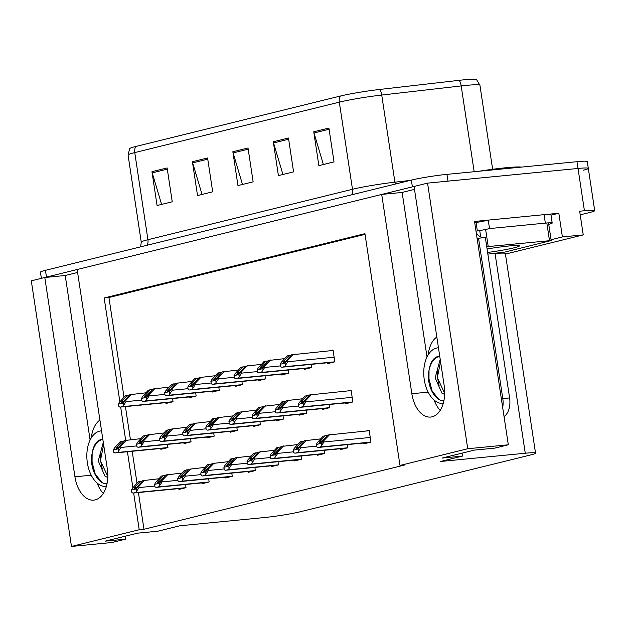 <?xml version="1.0" encoding="UTF-8"?>
<svg xmlns="http://www.w3.org/2000/svg" width="626" height="626" viewBox="0 0 626 626"><rect width="100%" height="100%" fill="white"/><g stroke="black" fill="none" stroke-linecap="round" stroke-linejoin="round"><path stroke-width="0.94" d="M133.659 493.006L139.215 529.745L71.474 546.451L31.3 280.831L44.798 277.498L74.94 476.801A27.442 16.55 -95.6 0 0 93.783 500.127A27.442 16.55 -95.6 0 0 95.215 499.877A27.442 16.55 -95.6 0 0 107.296 468.819L77.154 269.524L381.704 194.428L411.845 393.731A27.442 16.55 -95.6 0 0 430.688 417.057A27.442 16.55 -95.6 0 0 432.12 416.806A27.442 16.55 -95.6 0 0 444.202 385.749L414.06 186.454L427.566 183.128L578.033 168.457A25.729 1.792 -8.6 0 1 588.307 168.347A25.729 1.792 -8.6 0 1 583.291 170.202M97.186 483.115A27.442 16.55 -95.6 0 0 103.298 493.437M546.263 214.468L558.83 213.247L551.005 215.172M71.474 546.451L112.046 542.492L125.552 539.166L105.121 541.154L137.477 533.18L157.909 531.184L179.795 525.785L264.493 517.53A25.729 1.792 171.4 0 0 300.089 511.794L530.519 454.977A25.729 1.792 171.4 0 0 535.535 453.122A25.729 1.792 171.4 0 0 525.261 453.232L440.563 461.487L462.457 456.096L442.034 458.083L474.391 450.11L494.814 448.114L508.312 444.789L474.539 221.463L488.1 220.141M495.941 253.319L494.634 253.444M505.432 254.086L583.244 234.899L562.406 236.933L551.076 239.727M562.406 236.933L558.83 213.247M535.535 453.122L505.346 253.483A25.729 1.792 171.4 0 0 495.072 253.593L494.665 253.632M583.244 234.899L579.66 211.212L584.426 210.751A25.729 1.792 -8.6 0 1 594.7 210.641A25.729 1.792 -8.6 0 1 589.684 212.496L580.208 214.835M508.312 444.789L467.732 448.74L427.566 183.128M467.732 448.74L399.991 465.447L364.935 233.662L104.166 297.96L119.871 401.822M120.661 407.064L125.685 440.289M127.422 451.737L132.869 487.771M381.704 194.428L402.135 192.44L414.506 189.388M77.601 272.459L65.221 275.51L44.798 277.498M462.457 456.096L462.011 453.161M125.552 539.166L125.106 536.224M138.424 492.545L143.98 529.275L404.756 464.985L399.991 465.447M143.98 529.275L139.215 529.745M365.036 234.351L108.932 297.499L124.011 397.213M125.427 406.595L130.427 439.663M132.188 451.268L137.008 483.155M108.932 297.499L104.166 297.96M178.833 488.601L178.95 489.422L186.032 487.67L185.554 484.501M201.948 482.904L202.065 483.718L209.147 481.973L208.669 478.804M225.063 477.208L225.18 478.021L232.262 476.276L231.784 473.107M248.17 471.503L248.295 472.325L255.377 470.58L254.892 467.403M271.285 465.807L271.41 466.62L278.492 464.875L278.007 461.706M317.515 454.406L317.64 455.227L324.722 453.482L324.237 450.305M340.63 448.709L340.755 449.523L347.829 447.778L347.352 444.609M363.745 443.012L363.87 443.826L370.944 442.081L369.152 430.234L366.022 431.009M294.4 460.11L294.525 460.924L301.607 459.179L301.122 456.01M183.872 442.785L183.989 443.599L191.071 441.854L190.594 438.685M206.979 437.089L207.104 437.903L214.186 436.158L213.701 432.989M230.094 431.384L230.219 432.206L237.301 430.461L236.816 427.284M253.209 425.688L253.334 426.502L260.416 424.757L259.931 421.588M276.324 419.991L276.449 420.805L283.523 419.06L283.046 415.891M299.439 414.287L299.564 415.108L306.638 413.363L306.161 410.187M322.554 408.59L322.68 409.404L329.753 407.659L329.276 404.49M345.669 402.894L345.795 403.707L352.868 401.962L351.076 390.115L347.946 390.89M160.757 448.482L160.874 449.304L167.956 447.559L167.478 444.382M327.633 362.767L327.758 363.581L334.832 361.836L333.04 349.989L329.91 350.763M304.518 368.464L304.643 369.277L311.717 367.532L311.239 364.363M258.288 379.865L258.413 380.678L265.494 378.933L265.009 375.764M235.173 385.561L235.298 386.375L242.379 384.63L241.894 381.461M212.058 391.258L212.183 392.072L219.264 390.327L218.779 387.158M188.95 396.962L189.068 397.776L196.149 396.031L195.672 392.862M281.403 374.16L281.528 374.974L288.602 373.229L288.124 370.06M165.835 402.659L165.953 403.473L173.034 401.728L172.557 398.559M65.221 275.51L90.113 440.055M99.925 420.069A27.442 16.55 -95.6 0 0 91.279 437.918M402.135 192.44L427.018 356.984M428.184 354.848A27.442 16.55 84.4 0 1 436.831 336.999M440.211 410.366A27.442 16.55 84.4 0 1 434.1 400.045M41.363 278.351L40.432 272.177A25.729 1.792 -8.6 0 1 45.44 270.322L411.368 180.1A25.729 1.792 -8.6 0 1 446.964 174.364L447.989 181.133L578.033 168.457A25.729 1.792 -8.6 0 1 588.307 168.347L594.7 210.641M44.923 277.49A25.729 1.792 -8.6 0 1 46.465 277.091L412.393 186.861A25.729 1.792 -8.6 0 1 414.068 186.47M135.803 146.476L340.364 96.044A31.856 2.222 -8.6 0 1 379.747 89.448L459.21 80.324A31.856 2.222 -8.6 0 1 476.511 79.549L479.931 85.246A34.305 2.394 171.4 0 0 461.19 85.926L381.727 95.05A34.305 2.394 171.4 0 0 339.308 102.155L134.754 152.588A8.576 6.816 -103.9 0 1 135.803 146.476A31.856 2.222 -8.6 0 0 129.652 148.612L128.072 155.06L141.249 242.192A34.305 2.394 -8.6 0 1 147.932 239.719L352.485 189.279A34.305 2.394 -8.6 0 1 394.904 182.174L409.928 180.452M446.964 174.364L577.008 161.688A25.729 1.792 -8.6 0 1 587.282 161.578L588.307 168.347M328.908 128.056L334.026 161.891L318.861 165.632L313.743 131.796L328.908 128.056M207.574 157.971L212.691 191.814L197.526 195.555L192.409 161.711L207.574 157.971M167.126 167.948L172.244 201.783L157.079 205.524L151.961 171.688L167.126 167.948M288.461 138.033L293.578 171.868L278.413 175.609L273.296 141.773L288.461 138.033M248.021 148.002L253.139 181.837L237.966 185.578L232.849 151.742L248.021 148.002M242.489 184.467L233.115 152.908A6.863 5.454 -103.9 0 1 232.849 151.742M282.936 174.49L273.554 142.939A6.863 5.454 -103.9 0 1 273.296 141.773M161.602 204.405L152.22 172.854A6.863 5.454 -103.9 0 1 151.961 171.688M202.049 194.436L192.667 162.885A6.863 5.454 -103.9 0 1 192.409 161.711M323.384 164.521L314.002 132.962A6.863 5.454 -103.9 0 1 313.743 131.796M145.952 392.815L129.817 394.693L124.324 400.804L120.849 403.488M125.92 400.781L126.053 401.626L123.619 405.241L123.275 402.972L131.836 394.192M129.441 395.108L125.263 395.812L119.355 402.401L118.455 404.161L118.799 406.43A4.288 2.59 -95.6 0 0 120.38 407.088A4.288 2.59 -95.6 0 0 120.607 407.049L122.117 406.681A4.288 2.59 -95.6 0 0 123.619 405.241M120.951 403.473L121.796 401.43L127.289 395.319M118.455 404.161L123.275 402.972M140.873 438.646L124.738 440.524L119.245 446.635L115.771 449.319M120.841 446.612L120.974 447.449L118.541 451.072L118.197 448.803L126.757 440.023M124.363 440.931L120.184 441.643L114.276 448.232L113.376 449.992L113.721 452.262A4.288 2.59 -95.6 0 0 115.301 452.919A4.288 2.59 -95.6 0 0 115.528 452.88L117.039 452.504A4.288 2.59 -95.6 0 0 118.541 451.072M115.873 449.296L116.718 447.261L122.211 441.142M113.376 449.992L118.197 448.803M158.949 478.765L142.814 480.635L137.321 486.754L133.847 489.438M138.925 486.731L139.05 487.568L136.617 491.191L136.272 488.922L144.833 480.142M142.438 481.05L138.26 481.762L132.352 488.35L131.452 490.111L131.796 492.372A4.288 2.59 -95.6 0 0 133.377 493.038A4.288 2.59 -95.6 0 0 133.604 492.998L135.122 492.623A4.288 2.59 -95.6 0 0 136.617 491.191M133.948 489.415L134.793 487.38L140.287 481.261M131.452 490.111L136.272 488.922M101.122 430.868L101.553 430.829A27.959 16.863 -95.6 0 0 101.122 430.868A27.959 16.863 -95.6 0 0 99.667 431.118A27.959 16.863 -95.6 0 0 87.163 461.362A27.959 16.863 -95.6 0 0 106.326 486.543M107.797 476.425L100.41 460.728L103.65 444.695M107.766 477.505L105.027 476.229L98.251 460.939L103.298 442.363M102.844 439.374A19.383 11.691 -95.6 0 0 101.96 439.405A19.383 11.691 -95.6 0 0 100.942 439.577A19.383 11.691 -95.6 0 0 92.351 452.504C94.08 445.211 97.445 440.853 102.461 439.429L102.734 439.374M106.498 483.828C97.304 484.008 88.634 466.433 92.351 452.504M106.866 483.781L105.504 483.695M101.655 482.169L95.23 474.109L92.069 462.058L92.139 453.373M102.257 468.984L100.716 461.221L100.739 452.974M169.067 387.118L152.932 388.996L147.439 395.108L143.964 397.792M149.035 395.084L149.168 395.929L146.734 399.545L146.39 397.275L154.951 388.496M152.556 389.403L148.378 390.115L142.462 396.704L141.57 398.465L141.914 400.734A4.288 2.59 -95.6 0 0 143.495 401.391A4.288 2.59 -95.6 0 0 143.722 401.352L145.232 400.976A4.288 2.59 -95.6 0 0 146.734 399.545M144.066 397.768L144.911 395.734L150.404 389.615M141.57 398.465L146.39 397.275M192.182 381.422L176.039 383.292L170.554 389.411L167.079 392.087M172.15 389.38L172.283 390.225L169.849 393.84L169.505 391.579L178.066 382.799M175.671 383.707L171.493 384.419L165.577 391.007L164.685 392.76L165.021 395.029A4.288 2.59 -95.6 0 0 166.61 395.695A4.288 2.59 -95.6 0 0 166.829 395.655L168.347 395.28A4.288 2.59 -95.6 0 0 169.849 393.84M167.181 392.072L168.026 390.029L173.512 383.918M164.685 392.76L169.505 391.579M215.297 375.717L199.154 377.595L193.669 383.707L190.194 386.391M195.265 383.683L195.398 384.528L192.957 388.143L192.62 385.874L201.181 377.095M198.786 378.01L194.608 378.714L188.692 385.303L187.8 387.064L188.136 389.333A4.288 2.59 -95.6 0 0 189.725 389.99A4.288 2.59 -95.6 0 0 189.944 389.951L191.462 389.583A4.288 2.59 -95.6 0 0 192.957 388.143M190.296 386.375L191.141 384.333L196.627 378.221M187.8 387.064L192.62 385.874M238.412 370.021L222.269 371.899L216.784 378.01L213.302 380.694M218.38 377.987L218.505 378.832L216.072 382.447L215.735 380.178L224.296 371.398M221.901 372.306L217.723 373.018L211.807 379.606L210.907 381.367L211.252 383.636A4.288 2.59 -95.6 0 0 212.84 384.294A4.288 2.59 -95.6 0 0 213.059 384.254L214.577 383.879A4.288 2.59 -95.6 0 0 216.072 382.447M213.411 380.678L214.256 378.636L219.742 372.517M210.907 381.367L215.735 380.178M163.989 432.949L147.853 434.82L142.36 440.939L138.886 443.615M143.957 440.907L144.09 441.753L141.656 445.368L141.312 443.098L149.872 434.319M147.478 435.234L143.299 435.946L137.384 442.527L136.491 444.288L136.836 446.557A4.288 2.59 -95.6 0 0 138.416 447.214A4.288 2.59 -95.6 0 0 138.643 447.183L140.154 446.808A4.288 2.59 -95.6 0 0 141.656 445.368M138.988 443.599L139.833 441.557L145.326 435.446M136.491 444.288L141.312 443.098M187.104 427.245L170.961 429.123L165.475 435.234L162.001 437.918M167.072 435.211L167.205 436.056L164.771 439.671L164.427 437.402L172.987 428.622M170.593 429.538L166.414 430.242L160.499 436.831L159.607 438.591L159.943 440.86A4.288 2.59 -95.6 0 0 161.531 441.518A4.288 2.59 -95.6 0 0 161.751 441.479L163.269 441.103A4.288 2.59 -95.6 0 0 164.771 439.671M162.103 437.903L162.948 435.86L168.433 429.749M159.607 438.591L164.427 437.402M210.219 421.548L194.076 423.426L188.59 429.538L185.116 432.222M190.187 429.514L190.32 430.352L187.878 433.974L187.542 431.705L196.102 422.926M193.708 423.833L189.529 424.545L183.614 431.134L182.722 432.895L183.058 435.164A4.288 2.59 -95.6 0 0 184.647 435.821A4.288 2.59 -95.6 0 0 184.866 435.782L186.384 435.406A4.288 2.59 -95.6 0 0 187.878 433.974M185.218 432.198L186.063 430.164L191.548 424.045M182.722 432.895L187.542 431.705M233.334 415.852L217.191 417.722L211.705 423.841L208.223 426.517M213.302 423.81L213.427 424.655L210.993 428.27L210.657 426.001L219.217 417.221M216.823 418.137L212.644 418.849L206.729 425.43L205.829 427.19L206.173 429.459A4.288 2.59 -95.6 0 0 207.762 430.117A4.288 2.59 -95.6 0 0 207.981 430.085L209.499 429.71A4.288 2.59 -95.6 0 0 210.993 428.27M208.333 426.502L209.178 424.459L214.663 418.348M205.829 427.19L210.657 426.001M182.064 473.06L165.929 474.938L160.436 481.058L156.962 483.734M162.032 481.026L162.165 481.871L159.732 485.486L159.387 483.217L167.948 474.438M165.554 475.353L161.375 476.057L155.467 482.646L154.567 484.407L154.912 486.676A4.288 2.59 -95.6 0 0 156.492 487.333A4.288 2.59 -95.6 0 0 156.719 487.294L158.229 486.926A4.288 2.59 -95.6 0 0 159.732 485.486M157.063 483.718L157.909 481.676L163.402 475.564M154.567 484.407L159.387 483.217M205.179 467.364L189.044 469.242L183.551 475.353L180.077 478.037M185.147 475.33L185.28 476.175L182.847 479.79L182.502 477.521L191.063 468.741M188.669 469.656L184.49 470.361L178.574 476.949L177.682 478.71L178.027 480.979A4.288 2.59 -95.6 0 0 179.607 481.637A4.288 2.59 -95.6 0 0 179.834 481.597L181.344 481.222A4.288 2.59 -95.6 0 0 182.847 479.79M180.178 478.021L181.024 475.979L186.517 469.86M177.682 478.71L182.502 477.521M228.294 461.667L212.159 463.537L206.666 469.656L203.192 472.34M208.262 469.633L208.395 470.47L205.962 474.093L205.618 471.824L214.178 463.044M211.784 463.952L207.605 464.664L201.689 471.253L200.797 473.013L201.134 475.275A4.288 2.59 -95.6 0 0 202.722 475.94A4.288 2.59 -95.6 0 0 202.941 475.901L204.459 475.525A4.288 2.59 -95.6 0 0 205.962 474.093M203.293 472.317L204.139 470.282L209.624 464.163M200.797 473.013L205.618 471.824M251.409 455.971L235.266 457.841L229.781 463.96L226.307 466.636M231.377 463.929L231.51 464.774L229.069 468.389L228.733 466.12L237.293 457.34M234.899 458.255L230.72 458.968L224.804 465.548L223.912 467.309L224.249 469.578A4.288 2.59 -95.6 0 0 225.837 470.236A4.288 2.59 -95.6 0 0 226.056 470.204L227.574 469.829A4.288 2.59 -95.6 0 0 229.069 468.389M226.409 466.62L227.254 464.578L232.739 458.467M223.912 467.309L228.733 466.12M479.047 171.234A40.737 2.84 -8.6 0 1 506.066 167.729A40.737 2.84 -8.6 0 1 521.372 167.111M487.607 252.474A26.159 1.823 171.4 0 0 519.431 245.869A26.159 1.823 171.4 0 0 508.985 245.979A26.159 1.823 171.4 0 0 487.075 248.976M487.857 254.109L504.861 252.075L551.193 240.548L486.738 246.707M483.491 229.883L479.837 230.548M438.458 347.766A27.959 16.863 -95.6 0 0 438.036 347.798A27.959 16.863 -95.6 0 0 436.572 348.048A27.959 16.863 -95.6 0 0 424.076 378.292A27.959 16.863 -95.6 0 0 443.239 403.473M444.703 393.355L437.324 377.658L440.555 361.625M444.671 394.435L441.933 393.159L435.156 377.869L440.203 359.293M439.749 356.304A19.383 11.691 -95.6 0 0 438.865 356.335A19.383 11.691 -95.6 0 0 437.856 356.507A19.383 11.691 -95.6 0 0 429.256 369.434C430.985 362.141 434.358 357.782 439.366 356.358L439.64 356.304M443.404 400.757C434.209 400.937 425.539 383.362 429.256 369.434M502.686 407.596A17.152 10.345 -95.6 0 0 502.795 398.605L478.538 238.216A17.152 10.345 84.4 0 1 477.646 238.373A17.152 10.345 84.4 0 1 477.098 238.404M476.253 232.809A17.152 10.345 -95.6 0 0 483.546 237.731M504.032 416.509A17.152 10.345 -95.6 0 0 509.603 397.94L485.353 237.559L478.538 238.216M544.064 214.663L545.348 223.122A17.152 1.197 -8.6 0 1 552.195 223.052L550.919 214.593A17.152 1.197 171.4 0 0 544.064 214.663L488.241 220.102A17.152 1.197 -8.6 0 1 476.065 222.496L477.341 230.963L475.995 231.088M552.195 223.052A17.152 1.197 -8.6 0 1 548.853 224.288L548.744 224.311M476.065 222.496L474.711 222.629M488.241 220.102L489.516 228.568A17.152 1.197 -8.6 0 1 477.341 230.963M545.348 223.122L489.516 228.568M443.771 400.71L442.41 400.624M438.56 399.098L432.143 391.039L428.982 378.996L429.045 370.302M439.162 385.913L437.629 378.151L437.644 369.903M261.527 364.324L245.384 366.194L239.899 372.313L236.417 374.997M241.495 372.282L241.62 373.127L239.187 376.742L238.842 374.481L247.411 365.701M245.016 366.609L240.838 367.321L234.922 373.91L234.022 375.663L234.367 377.932A4.288 2.59 -95.6 0 0 235.955 378.597A4.288 2.59 -95.6 0 0 236.174 378.558L237.692 378.182A4.288 2.59 -95.6 0 0 239.187 376.742M236.526 374.974L237.371 372.932L242.857 366.82M234.022 375.663L238.842 374.481M284.642 358.62L268.499 360.498L263.014 366.609L259.532 369.293M264.61 366.586L264.735 367.431L262.302 371.046L261.958 368.777L270.526 359.997M268.131 360.912L263.953 361.617L258.037 368.205L257.137 369.966L257.482 372.235A4.288 2.59 -95.6 0 0 259.07 372.893A4.288 2.59 -95.6 0 0 259.289 372.853L260.807 372.486A4.288 2.59 -95.6 0 0 262.302 371.046M259.634 369.277L260.486 367.235L265.972 361.124M257.137 369.966L261.958 368.777M333.11 350.45L291.614 354.801L286.129 360.912L282.647 363.596M287.725 360.889L287.85 361.734L285.417 365.349L285.073 363.08L293.641 354.3M291.246 355.208L287.068 355.92L281.152 362.509L280.252 364.269L280.597 366.539A4.288 2.59 -95.6 0 0 282.185 367.196A4.288 2.59 -95.6 0 0 282.404 367.157L283.922 366.781A4.288 2.59 -95.6 0 0 285.417 365.349M282.749 363.581L283.601 361.538L289.087 355.419M280.252 364.269L285.073 363.08M256.449 410.147L240.306 412.025L234.82 418.137L231.338 420.821M236.417 418.113L236.542 418.958L234.108 422.573L233.764 420.304L242.332 411.525M239.938 412.44L235.759 413.144L229.844 419.733L228.944 421.494L229.288 423.763A4.288 2.59 -95.6 0 0 230.877 424.42A4.288 2.59 -95.6 0 0 231.096 424.381L232.614 424.005A4.288 2.59 -95.6 0 0 234.108 422.573M231.448 420.805L232.293 418.763L237.778 412.651M228.944 421.494L233.764 420.304M279.564 404.451L263.421 406.329L257.935 412.44L254.453 415.124M259.532 412.417L259.657 413.262L257.223 416.877L256.879 414.608L265.447 405.828M263.053 406.736L258.874 407.448L252.959 414.036L252.059 415.797L252.403 418.066A4.288 2.59 -95.6 0 0 253.992 418.724A4.288 2.59 -95.6 0 0 254.211 418.684L255.729 418.309A4.288 2.59 -95.6 0 0 257.223 416.877M254.555 415.101L255.408 413.066L260.893 406.947M252.059 415.797L256.879 414.608M302.679 398.754L286.536 400.624L281.051 406.743L277.568 409.42M282.647 406.712L282.772 407.557L280.338 411.172L279.994 408.903L288.563 400.131M286.168 401.039L281.99 401.751L276.074 408.332L275.174 410.093L275.518 412.362A4.288 2.59 -95.6 0 0 277.107 413.019A4.288 2.59 -95.6 0 0 277.326 412.988L278.844 412.612A4.288 2.59 -95.6 0 0 280.338 411.172M277.67 409.404L278.523 407.362L284.008 401.25M275.174 410.093L279.994 408.903M351.147 390.577L309.651 394.928L304.166 401.039L300.683 403.723M305.762 401.016L305.887 401.861L303.454 405.476L303.109 403.207L311.67 394.427M309.283 395.342L305.105 396.047L299.189 402.635L298.289 404.396L298.633 406.665A4.288 2.59 -95.6 0 0 300.214 407.323A4.288 2.59 -95.6 0 0 300.441 407.283L301.959 406.908A4.288 2.59 -95.6 0 0 303.454 405.476M300.785 403.707L301.638 401.665L307.123 395.554M298.289 404.396L303.109 403.207M274.524 450.266L258.381 452.144L252.896 458.255L249.422 460.939M254.492 458.232L254.618 459.077L252.184 462.692L251.848 460.423L260.408 451.643M258.014 452.559L253.835 453.263L247.919 459.852L247.02 461.612L247.364 463.882A4.288 2.59 -95.6 0 0 248.952 464.539A4.288 2.59 -95.6 0 0 249.171 464.5L250.69 464.124A4.288 2.59 -95.6 0 0 252.184 462.692M249.524 460.924L250.369 458.881L255.854 452.762M247.02 461.612L251.848 460.423M297.64 444.57L281.497 446.44L276.011 452.559L272.529 455.243M277.608 452.535L277.733 453.373L275.299 456.996L274.955 454.726L283.523 445.947M281.129 446.854L276.95 447.567L271.035 454.155L270.135 455.916L270.479 458.177A4.288 2.59 -95.6 0 0 272.067 458.842A4.288 2.59 -95.6 0 0 272.287 458.803L273.805 458.428A4.288 2.59 -95.6 0 0 275.299 456.996M272.639 455.219L273.484 453.185L278.969 447.066M270.135 455.916L274.955 454.726M320.755 438.873L304.612 440.743L299.126 446.862L295.644 449.538M300.723 446.831L300.848 447.676L298.414 451.291L298.07 449.022L306.638 440.242M304.244 441.158L300.065 441.87L294.15 448.451L293.25 450.211L293.594 452.481A4.288 2.59 -95.6 0 0 295.182 453.138A4.288 2.59 -95.6 0 0 295.402 453.107L296.92 452.731A4.288 2.59 -95.6 0 0 298.414 451.291M295.746 449.523L296.599 447.48L302.084 441.369M293.25 450.211L298.07 449.022M369.223 430.696L327.727 435.047L322.241 441.158L318.759 443.842M323.838 441.134L323.963 441.979L321.529 445.595L321.185 443.325L329.753 434.546M327.359 435.461L323.18 436.165L317.265 442.754L316.365 444.515L316.709 446.784A4.288 2.59 -95.6 0 0 318.298 447.441A4.288 2.59 -95.6 0 0 318.517 447.402L320.035 447.027A4.288 2.59 -95.6 0 0 321.529 445.595M318.861 443.826L319.714 441.784L325.199 435.665M316.365 444.515L321.185 443.325M91.232 475.212L74.94 476.801M584.426 210.751L577.008 161.688M525.261 453.232L495.072 253.593M428.145 392.142L411.845 393.731M340.364 96.044A8.576 6.816 76.1 0 0 339.308 102.155L352.485 189.279A8.576 6.816 -103.9 0 1 351.757 194.796M379.747 89.448A8.576 3.912 83.5 0 1 381.727 95.05L394.904 182.174A8.576 3.912 -96.5 0 0 395.296 184.06M147.196 245.235A8.576 6.816 -103.9 0 0 147.932 239.719L134.754 152.588A34.305 2.394 171.4 0 0 128.072 155.06M459.21 80.324A8.576 3.912 83.5 0 1 461.19 85.926L474.164 171.712M45.44 270.322L46.465 277.091M411.368 180.1L412.393 186.861M248.201 149.191L233.115 152.908M207.754 159.161L192.667 162.885M167.306 169.137L152.22 172.854M288.641 139.215L273.554 142.939M329.088 129.246L314.002 132.962M141.812 400.092L126.053 401.626M173.034 401.712L122.117 406.681M171.618 402.08L120.607 407.049M123.94 401.219L121.796 401.43M136.734 445.915L120.974 447.449M167.956 447.543L117.039 452.504M166.539 447.903L115.528 452.88M118.862 447.05L116.718 447.261M154.81 486.034L139.05 487.568M186.032 487.662L135.122 492.623M184.615 488.022L133.604 492.998M136.938 487.169L134.793 487.38M164.928 394.388L149.168 395.929M196.149 396.015L145.232 400.976M194.733 396.375L143.722 401.352M147.055 395.522L144.911 395.734M188.043 388.691L172.283 390.225M219.256 390.319L168.347 395.28M217.848 390.679L166.829 395.655M170.17 389.826L168.026 390.029M211.158 382.995L195.398 384.528M242.372 384.614L191.462 389.583M240.955 384.982L189.944 389.951M193.278 384.121L191.141 384.333M234.273 377.29L218.505 378.832M265.487 378.918L214.577 383.879M264.07 379.278L213.059 384.254M216.393 378.425L214.256 378.636M159.849 440.219L144.09 441.753M191.071 441.839L140.154 446.808M189.655 442.206L138.643 447.183M141.977 441.353L139.833 441.557M182.964 434.514L167.205 436.056M214.178 436.142L163.269 441.103M212.77 436.51L161.751 441.479M165.092 435.649L162.948 435.86M206.079 428.818L190.32 430.352M237.293 430.445L186.384 435.406M235.877 430.805L184.866 435.782M188.199 429.952L186.063 430.164M229.194 423.121L213.427 424.655M260.408 424.741L209.499 429.71M258.992 425.109L207.981 430.085M211.314 424.256L209.178 424.459M177.925 480.338L162.165 481.871M209.147 481.957L158.229 486.926M207.73 482.325L156.719 487.294M160.053 481.472L157.909 481.676M201.04 474.633L185.28 476.175M232.262 476.261L181.344 481.222M230.845 476.629L179.834 481.597M183.168 475.768L181.024 475.979M224.155 468.937L208.395 470.47M255.369 470.564L204.459 475.525M253.96 470.924L202.941 475.901M206.283 470.071L204.139 470.282M247.27 463.24L231.51 464.774M278.484 464.86L227.574 469.829M277.068 465.228L226.056 470.204M229.398 464.375L227.254 464.578M549.487 240.564L546.928 223.646M488.21 246.542L485.651 229.617M480.682 236.949L479.719 230.579M509.603 397.94L502.795 398.605M257.388 371.594L241.62 373.127M288.602 373.221L237.692 378.182M287.185 373.581L236.174 378.558M239.508 372.728L237.371 372.932M280.503 365.897L264.735 367.431M311.717 367.517L260.807 372.486M310.3 367.885L259.289 372.853M262.623 367.024L260.486 367.235M334.135 357.219L287.85 361.734M334.832 361.82L283.922 366.781M333.415 362.18L282.404 367.157M285.738 361.327L283.601 361.538M252.309 417.417L236.542 418.958M283.523 419.044L232.614 424.005M282.107 419.412L231.096 424.381M234.429 418.551L232.293 418.763M275.424 411.72L259.657 413.262M306.638 413.348L255.729 418.309M305.222 413.708L254.211 418.684M257.544 412.855L255.408 413.066M298.539 406.024L282.772 407.557M329.753 407.643L278.844 412.612M328.337 408.011L277.326 412.988M280.659 407.158L278.523 407.362M352.172 397.346L305.887 401.861M352.868 401.947L301.959 406.908M351.452 402.315L300.441 407.283M303.774 401.454L301.638 401.665M270.385 457.536L254.618 459.077M301.599 459.163L250.69 464.124M300.183 459.531L249.171 464.5M252.505 458.67L250.369 458.881M293.5 451.839L277.733 453.373M324.714 453.467L273.805 458.428M323.298 453.827L272.287 458.803M275.62 452.974L273.484 453.185M316.615 446.142L300.848 447.676M347.829 447.762L296.92 452.731M346.413 448.13L295.402 453.107M298.735 447.277L296.599 447.48M370.248 437.464L323.963 441.979M370.944 442.066L320.035 447.027M369.528 442.433L318.517 447.402M321.85 441.573L319.714 441.784M479.931 85.246L492.639 169.286M141.249 242.192L140.607 246.855M171.508 402.103L120.38 407.088M166.43 447.934L115.301 452.919M184.506 488.053L133.377 493.038M194.616 396.407L143.495 401.391M217.731 390.71L166.61 395.695M240.846 385.006L189.725 389.99M263.961 379.309L212.84 384.294M189.537 442.23L138.416 447.214M212.652 436.533L161.531 441.518M235.767 430.837L184.647 435.821M258.882 425.132L207.762 430.117M207.621 482.349L156.492 487.333M230.728 476.652L179.607 481.637M253.843 470.955L202.722 475.94M276.958 465.251L225.837 470.236M551.193 240.548L548.634 223.631M438.036 347.798L438.458 347.759M287.076 373.612L235.955 378.597M310.191 367.908L259.07 372.893M333.306 362.211L282.185 367.196M281.997 419.436L230.877 424.42M305.112 413.739L253.992 418.724M328.227 408.035L277.107 413.019M351.342 402.338L300.214 407.323M300.073 459.554L248.952 464.539M323.188 453.858L272.067 458.842M346.303 448.153L295.182 453.138M369.418 442.457L318.298 447.441"/></g></svg>
